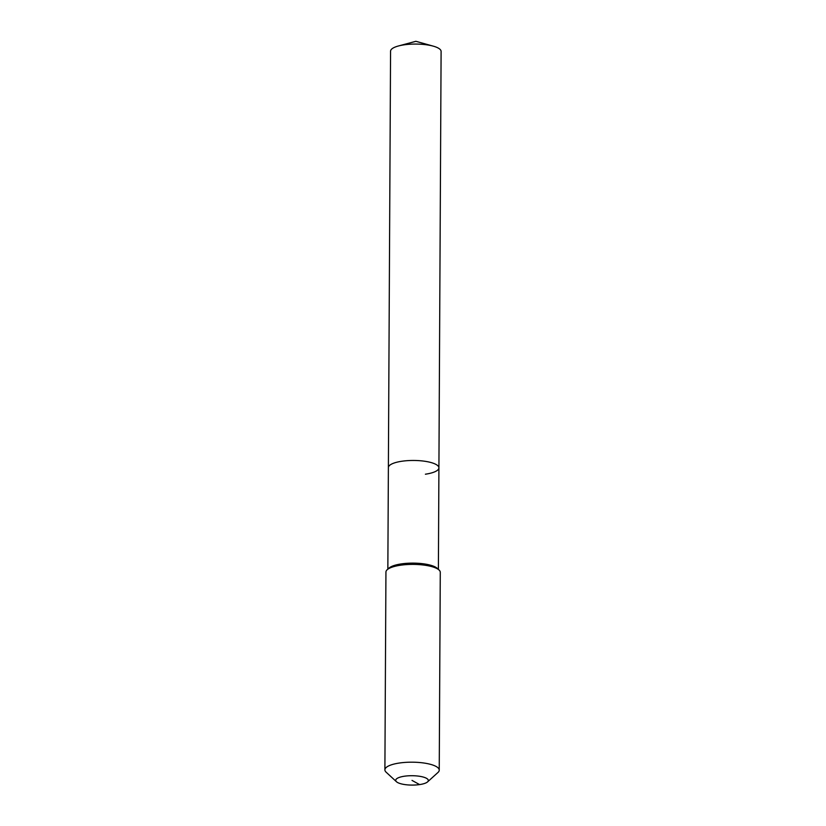 <?xml version="1.0" encoding="UTF-8"?>
<svg xmlns="http://www.w3.org/2000/svg" width="826" height="826" viewBox="0 0 826 826"><rect width="100%" height="100%" fill="white"/><g stroke="black" fill="none" stroke-linecap="round" stroke-linejoin="round"><path stroke-width="1.24" d="M387.848 569.135L390.564 51.191A25.265 7.258 0.3 0 1 398.442 45.977A25.265 7.258 0.3 0 1 404.079 44.841A25.265 7.258 0.3 0 1 433.278 46.153A25.265 7.258 0.3 0 1 441.105 51.46L438.916 467.857A25.265 7.258 0.3 0 1 425.4 474.207M388.385 467.588A25.265 7.258 0.3 0 1 401.901 461.238A25.265 7.258 0.3 0 1 438.916 467.857A25.265 7.258 0.3 0 0 401.901 461.238A25.265 7.258 0.3 0 0 388.385 467.588M396.459 781.726L386.134 772.196A27.175 7.806 0.3 0 1 384.895 769.853L385.938 572.057A27.175 7.806 0.3 0 1 387.198 569.723L389.025 568.082A25.265 7.258 0.3 0 1 401.364 563.9A25.265 7.258 0.3 0 1 437.233 568.329L439.04 569.992A27.175 7.806 0.3 0 1 440.279 572.346L439.236 770.131A27.175 7.806 0.3 0 1 437.976 772.465L427.558 781.892A16.303 4.688 0.3 0 1 419.598 784.586A16.303 4.688 0.3 0 1 396.459 781.726A16.303 4.688 0.3 0 1 404.43 776.213A16.303 4.688 0.3 0 1 422.478 776.853A16.303 4.688 0.3 0 1 427.558 781.892M387.198 569.723A27.175 7.806 0.3 0 1 400.465 565.232A27.175 7.806 0.3 0 1 439.04 569.992M384.895 769.853A27.175 7.806 0.3 0 1 399.433 763.017A27.175 7.806 0.3 0 1 439.236 770.131M412.019 780.405L419.598 784.586M433.278 46.153L415.881 41.3L398.442 45.977M438.389 569.403L438.916 467.857"/></g></svg>

